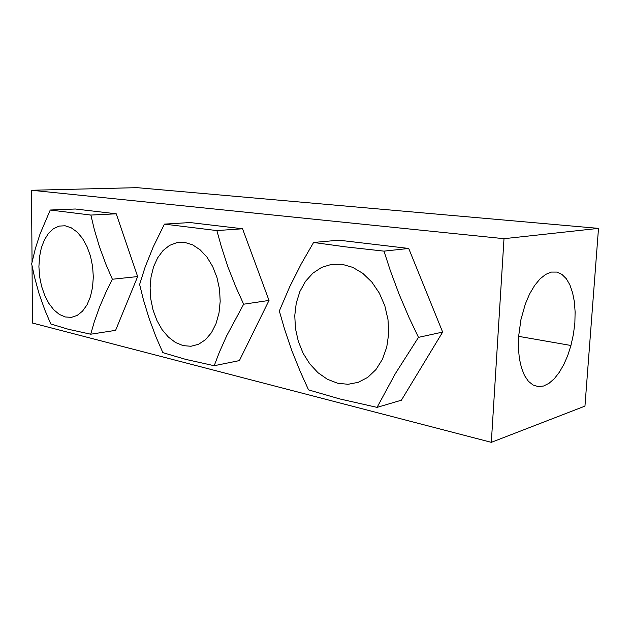 <?xml version="1.0" encoding="UTF-8"?>
<svg xmlns="http://www.w3.org/2000/svg" width="630" height="630" viewBox="0 0 630 630"><rect width="100%" height="100%" fill="white"/><g stroke="black" fill="none" stroke-linecap="round" stroke-linejoin="round"><path stroke-width="0.94" d="M574.844 322.639L573.434 334.16L570.953 345.476L567.78 355.422L563.85 364.479L559.306 372.33L554.29 378.701L548.958 383.323L543.517 386.001L538.146 386.592L533.051 385.017L528.444 381.284L524.514 375.496L521.443 367.825L519.364 358.572L518.38 348.083L518.553 336.782L520.908 319.678L525.341 303.975L529.625 293.958L534.602 285.469L540.06 278.846L545.745 274.341L551.431 272.081L556.881 272.105L561.897 274.357L566.283 278.704L569.898 284.925L572.623 292.753L574.387 301.88L575.127 311.96L574.844 322.639M491.298 442.347L584.971 406.09L598.5 228.383L137.033 187.653L31.5 190.276L503.984 238.675L491.298 442.347L32.484 323.032L32.059 265.844M598.5 228.383L503.984 238.675M32.035 262.245L31.5 190.276M38.934 266.655L39.635 276.617L41.588 286.343L44.698 295.391L48.833 303.329L53.818 309.779L59.417 314.425L65.386 316.992L71.426 317.331L77.246 315.362L82.53 311.149L87.003 304.865L90.413 296.801L92.555 287.367L93.295 277.066L92.586 266.459L90.46 256.119L87.05 246.621L82.538 238.471L77.183 232.092L71.284 227.808L65.158 225.784L59.118 226.099L53.471 228.674L48.486 233.344L44.391 239.841L41.352 247.826L39.517 256.906L38.934 266.655M50.778 323.977L44.99 310.283L39.17 293.966L34.626 277.625L31.689 263.907L35.445 248.299L40.076 233.919L50.242 210.034L90.87 215.035L94.319 229.619L99.501 247.062L106.005 264.537L112.392 279.24L105.911 292.281L99.351 307.424L94.153 322.15L90.72 334.183L68.284 329.262L50.778 323.977M90.87 215.035L116.235 213.814L75.348 208.971L50.242 210.034M116.235 213.814L137.623 276.538L115.644 330.356L90.72 334.183M137.623 276.538L112.392 279.24M150.09 287.949L150.798 299.203L153.106 310.228L156.925 320.52L162.083 329.616L168.36 337.074L175.494 342.515L183.141 345.649L190.945 346.264L198.529 344.264L205.482 339.688L211.436 332.727L216.043 323.702L219.027 313.063L220.216 301.384L219.516 289.304L216.964 277.483L212.712 266.592L207.01 257.221L200.175 249.85L192.607 244.842L184.7 242.416L176.888 242.637L169.549 245.424L163.028 250.59L157.626 257.835L153.562 266.774L151.019 276.972L150.09 287.949M162.879 352.635L156.09 337.097L149.113 318.559L143.459 299.998L139.616 284.413L145.144 267.018L153.224 246.85L164.438 224.099L216.909 230.564L221.508 247.283L228.091 267.285L236.037 287.327L243.645 304.18L226.611 335.9L219.342 352.359L214.224 365.754L185.85 359.415L162.879 352.635M216.909 230.564L242.511 228.784L190.032 222.563L164.438 224.099M242.511 228.784L268.971 300.455L239.392 360.62L214.224 365.754M268.971 300.455L243.645 304.18M294.769 315.669L295.446 328.592L298.266 341.31L303.109 353.257L309.763 363.896L317.969 372.716L327.364 379.284L337.538 383.221L348.012 384.276L358.265 382.315L367.762 377.354L375.984 369.574L382.449 359.336L386.773 347.146L388.678 333.664L388.033 319.63L384.867 305.841L379.37 293.084L371.865 282.051L362.801 273.318L352.698 267.325L342.121 264.316L331.616 264.364L321.709 267.388L312.874 273.16L305.495 281.342L299.88 291.493L296.265 303.117L294.769 315.669M308.582 389.875L300.408 371.92L291.792 350.485L284.516 328.994L279.334 310.96L289.69 286.737L301.4 263.679L313.622 242.479L345.705 246.881L383.993 251.15L390.372 270.735L399.081 294.171L409.122 317.654L418.485 337.397L395.325 373.645L377.023 407.366L339.775 398.908L308.582 389.875M383.993 251.15L408.697 248.472L338.869 240.203L313.622 242.479M408.697 248.472L442.622 332.065L401.365 400.231L377.023 407.366M442.622 332.065L418.485 337.397M518.584 336.325L570.953 345.476"/></g></svg>

